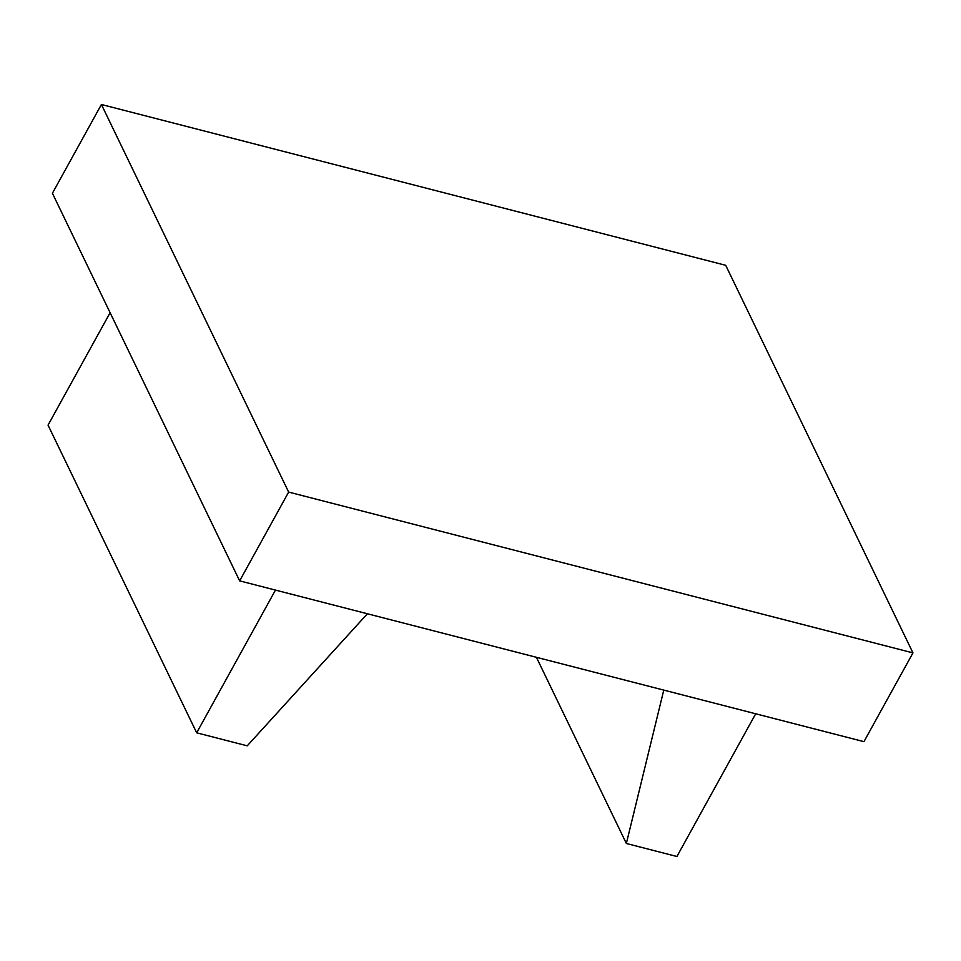 <?xml version="1.0" encoding="UTF-8"?>
<svg xmlns="http://www.w3.org/2000/svg" width="961" height="961" viewBox="0 0 961 961"><rect width="100%" height="100%" fill="white"/><g stroke="black" fill="none" stroke-linecap="round" stroke-linejoin="round"><path stroke-width="1.44" d="M755.694 713.783L676.916 856.503L626.356 843.482L536.418 657.3M626.356 843.482L663.775 690.106M275.471 590.09L196.681 732.811L247.229 745.832L367.39 613.767M196.681 732.811L48.05 425.134L110.107 312.721M912.95 652.891L863.939 741.664L239.649 580.864L288.648 492.08L101.41 104.497L725.711 265.308L912.95 652.891L288.648 492.08M101.41 104.497L52.411 193.269L239.649 580.864"/></g></svg>
